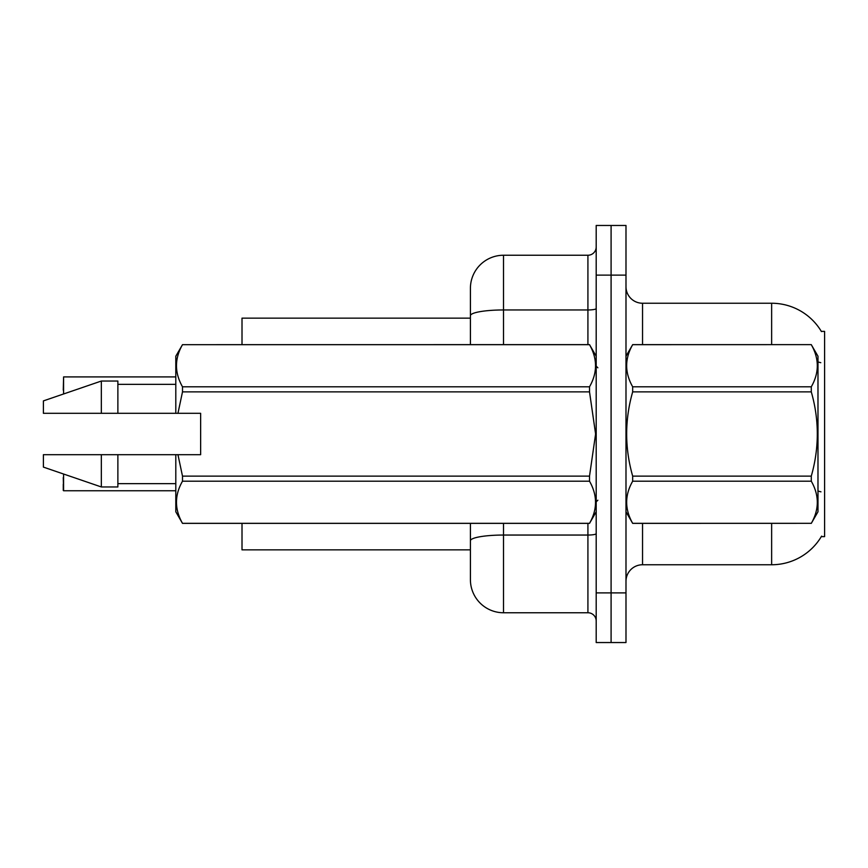 <?xml version="1.0" encoding="UTF-8"?>
<svg xmlns="http://www.w3.org/2000/svg" width="868" height="868" viewBox="0 0 868 868"><rect width="100%" height="100%" fill="white"/><g stroke="black" fill="none" stroke-linecap="round" stroke-linejoin="round"><path stroke-width="1.3" d="M821.605 536.12A57.928 57.928 0 0 1 771.641 564.753A57.928 57.928 0 0 0 821.312 536.619L824.6 536.619L824.6 331.381L821.312 331.381M470.413 318.144L242.009 318.144L242.009 344.629M470.413 549.856L242.009 549.856L242.009 523.371M625.991 581.3A16.546 16.546 0 0 1 642.537 564.753L771.641 564.753L771.641 523.371M611.094 592.887L611.094 642.537L625.991 642.537L625.991 592.887L611.094 592.887L611.094 642.537L596.197 642.537L596.197 592.887L611.094 592.887L611.094 275.113L611.094 592.887M596.197 592.887L596.197 225.463L611.094 225.463L611.094 275.113L611.094 225.463L625.991 225.463L625.991 592.887M771.641 344.629L771.641 303.247A57.928 57.928 0 0 1 821.443 331.587A57.928 57.928 0 0 0 771.641 303.247L642.537 303.247A16.546 16.546 0 0 1 625.991 286.7A16.546 16.546 0 0 0 642.537 303.247L642.537 344.629M503.516 523.371L503.516 612.754A33.103 33.103 0 0 1 470.413 579.65L470.413 523.371M503.516 612.754L587.918 612.754L587.918 523.371M470.413 288.35L470.413 315.702L470.413 288.35A33.103 33.103 0 0 1 503.516 255.246L587.918 255.246A8.279 8.279 0 0 0 596.197 246.979M470.413 344.629L470.413 315.702A33.103 5.75 180 0 1 503.516 309.963L587.918 309.963L587.918 255.246M596.197 621.021A8.279 8.279 0 0 0 587.918 612.754M63.266 390.144L63.592 376.907L175.803 376.907L63.592 376.907L63.592 393.974M625.991 356.216L632.674 344.672C624.667 358.658 624.667 372.697 632.674 386.803L811.287 386.803C819.305 372.817 819.305 358.777 811.287 344.672L817.981 356.216L817.981 511.784L811.287 523.371C819.305 509.342 819.305 495.303 811.287 481.197L632.674 481.197C624.667 495.183 624.667 509.223 632.674 523.328L811.287 523.328L632.674 523.371L625.991 511.784M811.287 386.803L811.287 391.869L632.674 391.869C624.667 419.884 624.667 447.975 632.674 476.131L632.674 481.197M632.674 476.131L811.287 476.131C819.305 447.975 819.305 419.884 811.287 391.869M811.287 476.131L811.287 481.197M632.674 344.629L811.287 344.629L632.674 344.672M632.674 386.803L632.674 391.869M177.951 413.309L200.638 413.309L200.638 454.691L177.951 454.691L182.497 476.131L589.513 476.131L595.6 434L589.513 391.869L182.497 391.869L177.951 413.309L175.803 413.309L175.803 356.216L182.497 344.672C174.479 358.658 174.479 372.697 182.497 386.803L589.513 386.803C597.52 372.817 597.52 358.777 589.513 344.672L182.497 344.672L589.513 344.629L596.197 356.216M589.513 476.131L589.513 481.197L182.497 481.197C174.479 495.183 174.479 509.223 182.497 523.328L589.513 523.328C597.52 509.342 597.52 495.303 589.513 481.197M177.951 454.691L175.803 454.691L175.803 511.784L182.497 523.371L589.513 523.371L596.197 511.784M182.497 476.131L182.497 481.197M175.803 454.691L117.874 454.691L117.874 486.959L101.328 486.959L101.328 454.691L43.4 454.691L43.4 467.103L101.328 486.959M117.874 454.691L101.328 454.691M43.4 454.691L65.295 454.691M589.513 386.803L589.513 391.869M182.497 386.803L182.497 391.869M101.328 381.041L101.328 413.309L43.4 413.309L43.4 400.897L101.328 381.041L117.874 381.041L117.874 413.309L175.803 413.309M101.328 413.309L117.874 413.309M63.592 474.026L63.592 490.756L63.266 477.53M63.592 490.756L175.803 490.756M63.266 490.431L63.266 484.149M642.537 523.371L642.537 564.753M820.781 362.694A57.928 10.058 180 0 0 817.981 361.978M820.965 491.841A57.928 10.058 180 0 0 817.981 491.071M625.991 275.113L596.197 275.113M626.316 355.652A16.546 2.875 0 0 1 625.991 355.077M596.197 533.614A8.279 1.432 0 0 1 587.918 535.046L503.516 535.046A33.103 5.75 180 0 0 470.413 540.797M503.516 255.246L503.516 344.629M587.918 344.629L587.918 309.963A8.279 1.432 0 0 0 596.197 308.52M597.857 367.793L596.197 366.144M117.874 483.65L175.803 483.65M117.874 384.35L175.803 384.35M597.857 500.207L596.197 501.856"/></g></svg>
